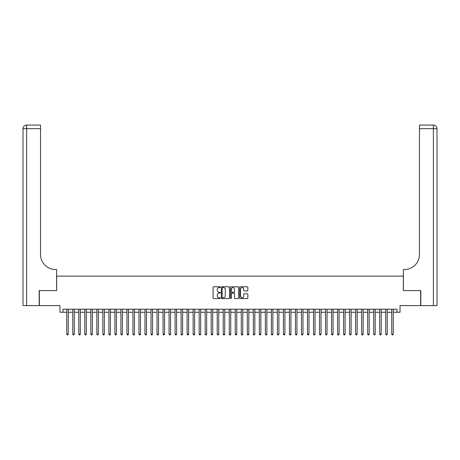 <?xml version="1.0" encoding="UTF-8"?>
<svg xmlns="http://www.w3.org/2000/svg" width="460" height="460" viewBox="0 0 460 460"><rect width="100%" height="100%" fill="white"/><g stroke="black" fill="none" stroke-linecap="round" stroke-linejoin="round"><path stroke-width="0.69" d="M220.369 287.189A0.414 0.414 0 0 0 219.955 286.775L213.681 286.775A0.592 0.592 0 0 0 213.089 287.362L213.089 297.999A0.592 0.592 0 0 0 213.681 298.586L219.955 298.586A0.414 0.414 0 0 0 220.369 298.172A0.414 0.414 0 0 0 219.955 297.764L219.144 297.764A1.892 1.892 0 0 1 217.252 295.872L217.252 294.986A1.892 1.892 0 0 1 219.144 293.095L219.955 293.095A0.414 0.414 0 0 0 220.369 292.681A0.414 0.414 0 0 0 219.955 292.267L219.144 292.267A1.892 1.892 0 0 1 217.252 290.375L217.252 289.489A1.892 1.892 0 0 1 219.144 287.598L219.955 287.598A0.414 0.414 0 0 0 220.369 287.189M247.261 290.938A0.592 0.592 0 0 0 247.854 290.346L247.854 287.362A0.592 0.592 0 0 0 247.261 286.775L240.292 286.775A0.592 0.592 0 0 0 239.7 287.362L239.7 297.999A0.592 0.592 0 0 0 240.292 298.586L247.261 298.586A0.592 0.592 0 0 0 247.854 297.999L247.854 294.394A0.592 0.592 0 0 0 247.261 293.802L244.283 293.802A0.592 0.592 0 0 0 243.691 294.394L243.691 296.183A1.581 1.581 0 0 1 242.109 297.764A1.581 1.581 0 0 1 240.528 296.183L240.528 289.179A1.581 1.581 0 0 1 242.109 287.598A1.581 1.581 0 0 1 243.691 289.179L243.691 290.346A0.592 0.592 0 0 0 244.283 290.938L247.261 290.938M62.991 312.242L62.991 309.229L397.009 309.229L397.009 312.242L400.016 312.242L400.016 305.618L420.63 305.618L420.63 290.576L403.328 290.576L403.328 276.132L56.672 276.132L56.672 290.576L39.37 290.576L39.37 305.618L59.984 305.618L59.984 312.242L66.752 312.242M229.482 287.362A0.592 0.592 0 0 0 228.89 286.775L221.921 286.775A0.592 0.592 0 0 0 221.329 287.362L221.329 297.999A0.592 0.592 0 0 0 221.921 298.586L228.89 298.586A0.592 0.592 0 0 0 229.482 297.999L229.482 287.362M231.11 286.775L238.079 286.775A0.592 0.592 0 0 1 238.671 287.362L238.671 297.999A0.592 0.592 0 0 1 238.079 298.586L235.094 298.586A0.592 0.592 0 0 1 234.502 297.999L234.502 293.687A0.592 0.592 0 0 0 233.916 293.095L231.932 293.095A0.592 0.592 0 0 0 231.345 293.687L231.345 298.172A0.414 0.414 0 0 1 230.931 298.586A0.414 0.414 0 0 1 230.517 298.172L230.517 287.362A0.592 0.592 0 0 1 231.11 286.775M68.258 312.242L72.772 312.242M74.278 312.242L78.792 312.242M80.293 312.242L84.807 312.242M86.313 312.242L90.827 312.242M92.334 312.242L96.847 312.242M98.348 312.242L102.862 312.242M104.368 312.242L108.882 312.242M110.388 312.242L114.902 312.242M116.403 312.242L120.917 312.242M122.423 312.242L126.937 312.242M128.444 312.242L132.957 312.242M134.458 312.242L138.972 312.242M140.478 312.242L144.992 312.242M146.498 312.242L151.012 312.242M152.513 312.242L157.027 312.242M158.533 312.242L163.047 312.242M164.553 312.242L169.067 312.242M170.568 312.242L175.082 312.242M176.588 312.242L181.102 312.242M182.608 312.242L187.122 312.242M188.623 312.242L193.137 312.242M194.643 312.242L199.157 312.242M200.663 312.242L205.177 312.242M206.678 312.242L211.192 312.242M212.698 312.242L217.212 312.242M218.718 312.242L223.232 312.242M224.733 312.242L229.247 312.242M230.753 312.242L235.267 312.242M236.768 312.242L241.281 312.242M242.788 312.242L247.302 312.242M248.808 312.242L253.322 312.242M254.823 312.242L259.336 312.242M260.843 312.242L265.357 312.242M266.863 312.242L271.377 312.242M272.878 312.242L277.392 312.242M278.898 312.242L283.412 312.242M284.918 312.242L289.432 312.242M290.933 312.242L295.447 312.242M296.953 312.242L301.467 312.242M302.973 312.242L307.487 312.242M308.988 312.242L313.501 312.242M315.008 312.242L319.522 312.242M321.028 312.242L325.542 312.242M327.043 312.242L331.556 312.242M333.063 312.242L337.577 312.242M339.083 312.242L343.597 312.242M345.098 312.242L349.611 312.242M351.118 312.242L355.632 312.242M357.138 312.242L361.652 312.242M363.153 312.242L367.666 312.242M369.173 312.242L373.687 312.242M375.193 312.242L379.707 312.242M381.208 312.242L385.721 312.242M387.228 312.242L391.742 312.242M393.248 312.242L397.009 312.242M222.571 287.598A0.414 0.414 0 0 0 222.157 288.012L222.157 297.35A0.414 0.414 0 0 0 222.571 297.764L223.428 297.764A1.892 1.892 0 0 0 225.319 295.872L225.319 289.489A1.892 1.892 0 0 0 223.428 287.598L222.571 287.598M234.502 289.208A1.581 1.581 0 0 0 232.927 287.632A1.581 1.581 0 0 0 231.345 289.208L231.345 291.674A0.592 0.592 0 0 0 231.932 292.267L233.916 292.267A0.592 0.592 0 0 0 234.502 291.674L234.502 289.208M68.258 309.229L68.258 334.15L66.752 334.15L66.752 309.229M68.258 334.15L67.804 334.932L67.206 334.932L66.752 334.15M39.192 290.576L56.614 290.576L56.614 269.508L55.591 269.508A15.048 15.048 0 0 1 40.543 254.466L40.543 128.679L26.611 128.679L26.611 305.618L39.192 305.618L39.192 290.576M26.611 305.618L23 305.618L23 128.679A3.611 3.611 0 0 1 26.611 125.068L40.543 125.068L40.543 128.679M55.591 269.508A15.048 15.048 0 0 1 40.543 254.466M26.611 125.068A3.611 3.611 0 0 0 23 128.679L26.611 128.679L26.611 125.068M420.808 290.576L403.385 290.576L403.385 269.508L404.409 269.508A15.048 15.048 0 0 0 419.457 254.466L419.457 125.068L433.389 125.068A3.611 3.611 0 0 1 437 128.679L437 305.618L420.808 305.618L420.808 290.576M404.409 269.508A15.048 15.048 0 0 0 419.457 254.466M433.389 305.618L433.389 128.679L437 128.679A3.611 3.611 0 0 0 433.389 125.068L433.389 128.679L419.457 128.679M74.278 309.229L74.278 334.15L72.772 334.15L72.772 309.229M74.278 334.15L73.824 334.932L73.221 334.932L72.772 334.15M80.293 309.229L80.293 334.15L78.792 334.15L78.792 309.229M80.293 334.15L79.844 334.932L79.241 334.932L78.792 334.15M86.313 309.229L86.313 334.15L84.807 334.15L84.807 309.229M86.313 334.15L85.859 334.932L85.261 334.932L84.807 334.15M92.334 309.229L92.334 334.15L90.827 334.15L90.827 309.229M92.334 334.15L91.879 334.932L91.275 334.932L90.827 334.15M98.348 309.229L98.348 334.15L96.847 334.15L96.847 309.229M98.348 334.15L97.899 334.932L97.296 334.932L96.847 334.15M104.368 309.229L104.368 334.15L102.862 334.15L102.862 309.229M104.368 334.15L103.914 334.932L103.316 334.932L102.862 334.15M110.388 309.229L110.388 334.15L108.882 334.15L108.882 309.229M110.388 334.15L109.934 334.932L109.33 334.932L108.882 334.15M116.403 309.229L116.403 334.15L114.902 334.15L114.902 309.229M116.403 334.15L115.954 334.932L115.351 334.932L114.902 334.15M122.423 309.229L122.423 334.15L120.917 334.15L120.917 309.229M122.423 334.15L121.969 334.932L121.371 334.932L120.917 334.15M128.444 309.229L128.444 334.15L126.937 334.15L126.937 309.229M128.444 334.15L127.989 334.932L127.385 334.932L126.937 334.15M134.458 309.229L134.458 334.15L132.957 334.15L132.957 309.229M134.458 334.15L134.01 334.932L133.406 334.932L132.957 334.15M140.478 309.229L140.478 334.15L138.972 334.15L138.972 309.229M140.478 334.15L140.024 334.932L139.426 334.932L138.972 334.15M146.498 309.229L146.498 334.15L144.992 334.15L144.992 309.229M146.498 334.15L146.044 334.932L145.44 334.932L144.992 334.15M152.513 309.229L152.513 334.15L151.012 334.15L151.012 309.229M152.513 334.15L152.064 334.932L151.461 334.932L151.012 334.15M158.533 309.229L158.533 334.15L157.027 334.15L157.027 309.229M158.533 334.15L158.079 334.932L157.481 334.932L157.027 334.15M164.553 309.229L164.553 334.15L163.047 334.15L163.047 309.229M164.553 334.15L164.099 334.932L163.495 334.932L163.047 334.15M170.568 309.229L170.568 334.15L169.067 334.15L169.067 309.229M170.568 334.15L170.119 334.932L169.516 334.932L169.067 334.15M176.588 309.229L176.588 334.15L175.082 334.15L175.082 309.229M176.588 334.15L176.134 334.932L175.536 334.932L175.082 334.15M182.608 309.229L182.608 334.15L181.102 334.15L181.102 309.229M182.608 334.15L182.154 334.932L181.55 334.932L181.102 334.15M188.623 309.229L188.623 334.15L187.122 334.15L187.122 309.229M188.623 334.15L188.174 334.932L187.571 334.932L187.122 334.15M194.643 309.229L194.643 334.15L193.137 334.15L193.137 309.229M194.643 334.15L194.189 334.932L193.591 334.932L193.137 334.15M200.663 309.229L200.663 334.15L199.157 334.15L199.157 309.229M200.663 334.15L200.209 334.932L199.605 334.932L199.157 334.15M206.678 309.229L206.678 334.15L205.177 334.15L205.177 309.229M206.678 334.15L206.23 334.932L205.626 334.932L205.177 334.15M212.698 309.229L212.698 334.15L211.192 334.15L211.192 309.229M212.698 334.15L212.244 334.932L211.646 334.932L211.192 334.15M218.718 309.229L218.718 334.15L217.212 334.15L217.212 309.229M218.718 334.15L218.264 334.932L217.66 334.932L217.212 334.15M224.733 309.229L224.733 334.15L223.232 334.15L223.232 309.229M224.733 334.15L224.284 334.932L223.681 334.932L223.232 334.15M230.753 309.229L230.753 334.15L229.247 334.15L229.247 309.229M230.753 334.15L230.299 334.932L229.701 334.932L229.247 334.15M236.768 309.229L236.768 334.15L235.267 334.15L235.267 309.229M236.768 334.15L236.319 334.932L235.715 334.932L235.267 334.15M242.788 309.229L242.788 334.15L241.281 334.15L241.281 309.229M242.788 334.15L242.339 334.932L241.736 334.932L241.281 334.15M248.808 309.229L248.808 334.15L247.302 334.15L247.302 309.229M248.808 334.15L248.354 334.932L247.756 334.932L247.302 334.15M254.823 309.229L254.823 334.15L253.322 334.15L253.322 309.229M254.823 334.15L254.374 334.932L253.77 334.932L253.322 334.15M260.843 309.229L260.843 334.15L259.336 334.15L259.336 309.229M260.843 334.15L260.394 334.932L259.791 334.932L259.336 334.15M266.863 309.229L266.863 334.15L265.357 334.15L265.357 309.229M266.863 334.15L266.409 334.932L265.811 334.932L265.357 334.15M272.878 309.229L272.878 334.15L271.377 334.15L271.377 309.229M272.878 334.15L272.429 334.932L271.825 334.932L271.377 334.15M278.898 309.229L278.898 334.15L277.392 334.15L277.392 309.229M278.898 334.15L278.45 334.932L277.846 334.932L277.392 334.15M284.918 309.229L284.918 334.15L283.412 334.15L283.412 309.229M284.918 334.15L284.464 334.932L283.866 334.932L283.412 334.15M290.933 309.229L290.933 334.15L289.432 334.15L289.432 309.229M290.933 334.15L290.484 334.932L289.88 334.932L289.432 334.15M296.953 309.229L296.953 334.15L295.447 334.15L295.447 309.229M296.953 334.15L296.504 334.932L295.901 334.932L295.447 334.15M302.973 309.229L302.973 334.15L301.467 334.15L301.467 309.229M302.973 334.15L302.519 334.932L301.921 334.932L301.467 334.15M308.988 309.229L308.988 334.15L307.487 334.15L307.487 309.229M308.988 334.15L308.539 334.932L307.935 334.932L307.487 334.15M315.008 309.229L315.008 334.15L313.501 334.15L313.501 309.229M315.008 334.15L314.559 334.932L313.956 334.932L313.501 334.15M321.028 309.229L321.028 334.15L319.522 334.15L319.522 309.229M321.028 334.15L320.574 334.932L319.976 334.932L319.522 334.15M327.043 309.229L327.043 334.15L325.542 334.15L325.542 309.229M327.043 334.15L326.594 334.932L325.99 334.932L325.542 334.15M333.063 309.229L333.063 334.15L331.556 334.15L331.556 309.229M333.063 334.15L332.615 334.932L332.011 334.932L331.556 334.15M339.083 309.229L339.083 334.15L337.577 334.15L337.577 309.229M339.083 334.15L338.629 334.932L338.031 334.932L337.577 334.15M345.098 309.229L345.098 334.15L343.597 334.15L343.597 309.229M345.098 334.15L344.649 334.932L344.046 334.932L343.597 334.15M351.118 309.229L351.118 334.15L349.611 334.15L349.611 309.229M351.118 334.15L350.669 334.932L350.066 334.932L349.611 334.15M357.138 309.229L357.138 334.15L355.632 334.15L355.632 309.229M357.138 334.15L356.684 334.932L356.086 334.932L355.632 334.15M363.153 309.229L363.153 334.15L361.652 334.15L361.652 309.229M363.153 334.15L362.704 334.932L362.1 334.932L361.652 334.15M369.173 309.229L369.173 334.15L367.666 334.15L367.666 309.229M369.173 334.15L368.724 334.932L368.121 334.932L367.666 334.15M375.193 309.229L375.193 334.15L373.687 334.15L373.687 309.229M375.193 334.15L374.739 334.932L374.141 334.932L373.687 334.15M381.208 309.229L381.208 334.15L379.707 334.15L379.707 309.229M381.208 334.15L380.759 334.932L380.155 334.932L379.707 334.15M387.228 309.229L387.228 334.15L385.721 334.15L385.721 309.229M387.228 334.15L386.779 334.932L386.176 334.932L385.721 334.15M393.248 309.229L393.248 334.15L391.742 334.15L391.742 309.229M393.248 334.15L392.794 334.932L392.196 334.932L391.742 334.15"/></g></svg>
